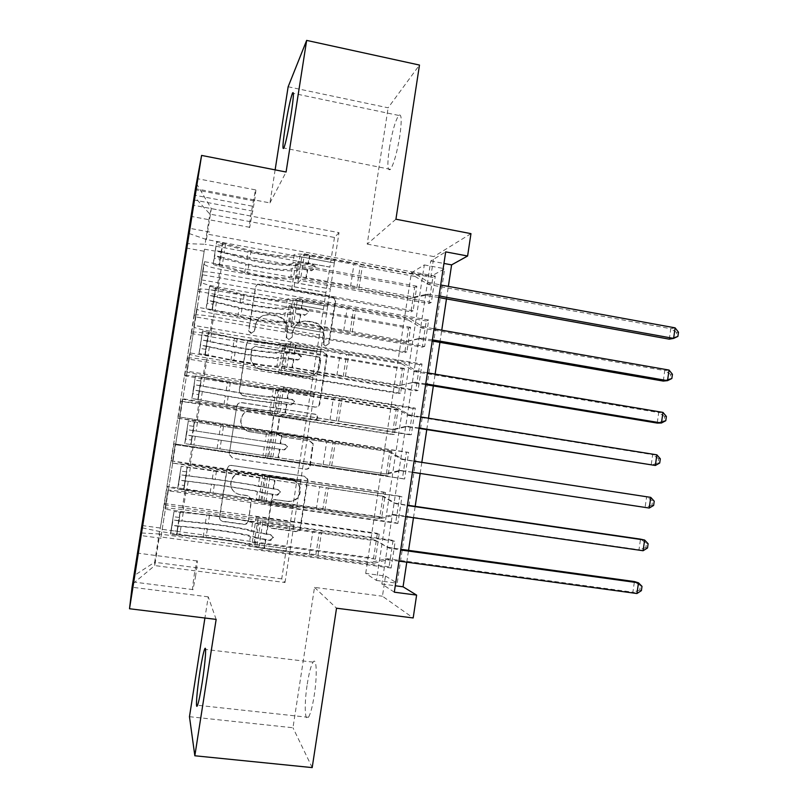 <?xml version="1.0" encoding="UTF-8"?>
<svg xmlns="http://www.w3.org/2000/svg" width="808" height="808" viewBox="0 0 808 808"><rect width="100%" height="100%" fill="white"/><g stroke="black" fill="none" stroke-linecap="round" stroke-linejoin="round"><path stroke-width="0.61" stroke-dasharray="4.04 3.03" d="M251.076 333.441L248.692 331.078L248.682 330.149L255.348 287.587C255.974 285.204 257.53 284.103 260.014 284.295L331.724 297.041L334.391 298.778L335.047 301.687L328.563 343.733L325.371 346.036L323.301 344.481L323.887 337.34L322.544 329.321C320.473 325.584 317.352 323.301 313.191 322.473L307.232 321.443C299.404 320.877 294.506 324.392 292.526 331.987L291.678 337.461L288.446 339.774L286.204 337.855L286.941 331.027L286.315 324.624C284.446 319.958 281.043 317.1 276.114 316.059L270.094 315.019C262.166 314.433 257.207 317.968 255.207 325.604L254.338 331.118L251.076 333.441M324.432 337.037L323.089 328.997C321.018 325.25 317.887 322.958 313.706 322.119L307.737 321.089C299.889 320.524 294.971 324.048 292.981 331.664L292.132 337.158L288.89 339.481L286.638 337.552L287.375 330.704L286.759 324.281C284.881 319.594 281.467 316.726 276.518 315.686L270.478 314.635C262.529 314.06 257.55 317.594 255.54 325.26L254.682 330.785L251.399 333.118L249.005 330.745L248.995 329.826L255.692 287.113C256.318 284.729 257.873 283.628 260.368 283.82L332.3 296.607L334.977 298.354L335.633 301.273L329.139 343.451L325.937 345.763L323.856 344.198L324.432 337.037L323.887 337.34M307.252 684.103C309.05 672.842 310.989 665.519 313.09 662.136C316.615 656.439 317.413 675.337 314.241 695.345C312.433 706.667 310.494 713.989 308.424 717.322C304.737 723.099 304.172 703.394 307.252 684.103M389.315 148.591C392.092 132.037 395.213 120.978 398.667 115.423C401.596 113.14 401.98 120.059 399.788 136.178C396.96 152.934 393.849 163.994 390.466 169.357C387.486 171.559 387.103 164.63 389.315 148.591M195.475 576.922C197.253 564.903 197.728 559.57 196.91 560.924L194.435 573.599C192.657 585.537 192.183 590.87 193.001 589.598L195.475 576.922M248.147 520.655C247.521 523.069 245.955 524.23 243.461 524.129L222.907 521.281C220.776 520.817 219.614 519.514 219.412 517.362L226.947 468.842C227.583 466.428 229.149 465.277 231.654 465.398L304.091 476.114L307.363 479.043L300.172 527.907C299.556 530.3 298.021 531.452 295.566 531.361L271.135 527.967L267.721 524.554L270.882 503.061C271.508 500.657 273.054 499.506 275.528 499.607L287.648 501.354C296.314 501.101 300.374 496.657 299.819 488.012C298.516 483.517 295.566 480.81 290.971 479.901L243.269 472.892C235.471 472.801 231.25 476.619 230.593 484.356C231.27 489.931 234.371 493.314 239.895 494.506L247.904 495.647L251.349 499.223L248.46 520.938C247.834 523.362 246.268 524.523 243.763 524.432L223.139 521.564C221.008 521.11 219.837 519.797 219.635 517.635L227.2 468.963C227.836 466.539 229.401 465.388 231.916 465.509L304.586 476.255L307.868 479.195L300.647 528.21C300.031 530.614 298.495 531.765 296.031 531.674L271.518 528.28L268.104 524.857L271.276 503.283C271.902 500.879 273.447 499.718 275.932 499.829L287.648 501.354M365.701 573.407L411.383 272.801L424.291 264.933L376.447 580.457L365.701 573.407L385.497 576.043L382.447 596.213L413.181 617.958M189.466 716.696L292.971 727.755L314.514 587.386L382.447 596.213M216.15 619.393L208.232 596.849L204.919 618.009M208.232 596.849L132.047 587.234M275.124 169.872L269.953 202.919L195.425 188.678M288.143 86.769L388.123 107.807L419.473 65.054M395.93 219.221L367.196 244.107L388.123 107.807M367.196 244.107L433.856 256.601L430.866 276.386L444.683 268.721L397.193 583.204L385.497 576.043M411.383 272.801L430.866 276.386M242.582 395.617L239.128 391.971L239.158 390.941L246.591 343.501C247.218 341.107 248.773 339.996 251.268 340.168L323.2 352.278L326.18 354.53L326.533 356.914L319.311 403.768C318.695 406.141 317.17 407.252 314.736 407.111L242.582 395.617L239.41 391.84L239.441 390.809L246.905 343.208C247.531 340.814 249.096 339.693 251.591 339.865L323.745 352.025L326.735 354.278L327.099 356.671L319.847 403.677C319.241 406.05 317.706 407.171 315.261 407.03L242.885 395.496M236.784 406.05L229.321 453.682L229.28 454.52L232.765 458.328L305.171 469.115C307.616 469.236 309.141 468.105 309.757 465.721L312.726 443.754L309.514 440.976L280.396 436.502L277.043 433.32L279.093 418.453C279.709 416.07 281.255 414.938 283.719 415.08L313.989 419.837C316.393 419.746 317.423 418.504 317.059 416.12L314.847 414.262L241.481 402.667C238.986 402.515 237.421 403.647 236.784 406.05L229.321 453.682M312.191 767.6L292.971 727.755M391.153 568.024L160.974 536.977L165.367 509.242L395.193 541.269L391.153 568.024L389.062 566.842L393.082 540.33L395.193 541.269M397.889 523.463L168.286 490.779L172.67 463.115L401.93 496.779L397.889 523.463L395.748 522.665L399.748 496.223L401.93 496.779M404.616 479.013L175.588 444.703L179.952 417.12L408.636 452.409L404.616 479.013L402.414 478.609L406.404 452.228L408.636 452.409M411.312 434.694L182.861 398.758L187.224 371.256L415.332 408.151L411.312 434.694L409.06 434.674L413.05 408.363L415.332 408.151M417.999 390.486L190.122 352.945L194.465 325.513L422.008 364.024L417.999 390.486L415.696 390.85L419.665 364.61L422.008 364.024M201.687 279.901L428.664 320.008L424.665 346.4L197.354 307.252L201.01 281.901C201.808 283.386 207.575 285.133 218.311 287.143L327.634 306.384L330.381 288.961L297.738 283.123L300.354 280.487L428.907 303.555L432.856 277.457L435.3 276.114L431.321 302.434L428.907 303.555M204.505 249.197L414.686 287.385L410.979 311.817L200.505 274.447L204.505 249.197L160.166 529.058L373.589 558.106L377.356 533.31L379.204 534.139L375.417 559.136L373.589 558.106M197.839 291.294L408.505 328.119L404.788 352.611L193.829 316.605L200.505 274.447M191.153 333.502L402.303 368.953L398.576 393.496L187.133 358.873L191.658 332.29C193.051 331.644 199.111 332.179 209.828 333.886L212.554 316.595C201.849 314.868 195.778 314.403 194.364 315.181L193.829 316.605M184.446 375.811L396.092 409.888L392.355 434.502L180.416 401.253L184.446 375.811L184.87 375.124L202.99 377.185L205.727 359.853C194.991 358.166 188.951 357.54 187.587 357.974L187.133 358.873M177.73 418.241L389.86 450.925L386.113 475.599L173.68 443.744L177.73 418.241L196.132 420.604L198.879 403.222L180.416 401.253M170.983 460.772L383.618 492.062L379.861 516.797L166.933 486.345L170.983 460.772L189.264 464.135L192.011 446.713L173.68 443.744M168.286 490.779L168.054 490.012L186.012 491.789L296.576 507.555L263.59 502.869L265.61 504.131L395.748 522.665M165.367 509.242L165.165 508.232C166.276 507.747 172.286 508.242 183.184 509.707L293.849 525.16L296.576 507.555M175.588 444.703L402.414 478.609M172.67 463.115L190.244 464.954L300.647 481.174L303.354 463.61M182.861 398.758L182.436 399.192L200.101 402.495L409.06 434.674M179.952 417.12L307.424 437.3L310.12 419.786M190.122 352.945L189.597 353.985C190.496 354.843 196.334 356.197 207.121 358.035L316.877 376.074L284.133 370.67L286.517 369.579L415.696 390.85M187.224 371.256L186.739 372.044L204.313 375.801L314.181 393.546L316.877 376.074M197.354 307.252L196.738 308.888C197.566 310.141 203.363 311.747 214.12 313.696L323.604 332.492L290.951 326.836L293.445 324.968L422.311 347.137L426.271 320.968L428.664 320.008M194.465 325.513L193.89 326.897C194.738 328.008 200.556 329.512 211.322 331.411L320.917 349.914L323.604 332.492M414.686 287.385L416.827 286.214L413.09 310.838L410.979 311.817M408.505 328.119L410.595 327.28L406.858 351.965L404.788 352.611M402.303 368.953L404.354 368.438L400.596 393.183L398.576 393.496M396.092 409.888L398.091 409.707L394.324 434.522L392.355 434.502M389.86 450.925L391.809 451.076L388.032 475.952L386.113 475.599M383.618 492.062L385.517 492.557L381.729 517.494L379.861 516.797M394.304 592.183L381.841 583.992L430.755 260.994L445.693 251.874M424.665 346.4L422.311 347.137M385.517 492.557L262.853 474.508L296.95 479.962L292.981 505.697L185.123 490.315L167.135 487.022L166.933 486.345M264.772 475.235L260.752 501.091L293.021 505.717L290.375 522.897L182.366 507.788L185.123 490.315M391.809 451.076L271.458 432.219L303.566 437.168L299.647 462.843L192.011 446.713M299.647 462.843L297.001 479.982L189.264 464.135M398.091 409.707L275.993 390.042L278.134 389.325L310.161 394.486L306.262 420.079L198.879 403.222M306.262 420.079L303.616 437.168L196.132 420.604M404.354 368.438L282.537 347.975L284.79 346.541L316.736 351.914L312.797 377.447L205.727 359.853M312.848 377.427L310.211 394.476L202.99 377.185M410.595 327.28L289.062 306.01L291.425 303.869L323.301 309.454L319.362 334.926L212.554 316.595M319.423 334.886L316.797 351.894L209.828 333.886M431.321 302.434L204.576 261.691L203.858 263.923C204.626 265.569 210.373 267.418 221.099 269.468L330.321 289.011M416.827 286.214L295.576 264.155L298.041 261.307L329.846 267.105L323.362 309.413L216.645 290.698C205.949 288.951 199.869 288.577 198.425 289.567M325.978 292.456L219.362 273.457C208.676 271.7 202.596 271.377 201.131 272.508M182.366 507.788C171.569 506.212 165.579 505.05 164.398 504.303L160.166 529.058M160.974 536.977L204.576 261.691M379.204 534.139L256.257 516.908L258.065 518.352L290.325 522.867L281.719 578.861L285.002 582.528L154.772 565.57L159.772 534.017L289.769 551.611L256.702 547.178L258.6 549.228L389.062 566.842M285.002 582.528L289.769 551.611M189.072 233.502L206.424 239.542L334.33 262.984L339.017 232.664L211.322 208.616L209.828 214.1L205.05 244.268L187.456 243.652M206.424 239.542L211.322 208.616L196.758 184.052M339.017 232.664L334.472 237.461L209.828 214.1L194.678 197.102M334.472 237.461L329.906 267.054L205.05 244.268M470.963 233.643L433.856 256.601M406.778 562.186L408.555 550.359M413.474 517.746L415.191 506.343M420.16 473.427L421.826 462.358M426.765 429.614L428.482 418.191M433.351 385.931L435.128 374.134M439.926 342.36L441.754 330.199M446.471 298.899L448.359 286.386M281.719 578.861L154.661 562.257L154.772 565.57L133.259 583.427M286.386 548.703L159.529 531.492L154.661 562.257L134.542 575.316M293.849 525.16L289.82 551.652M300.647 481.174L296.627 507.576M307.424 437.3L303.414 463.62M314.181 393.546L310.181 419.786M320.917 349.914L316.928 376.063M327.634 306.384L323.665 332.452M334.33 262.984L330.381 288.961M424.291 264.933L444.683 268.721M376.447 580.457L397.193 583.204M430.755 260.994L443.946 263.448M381.841 583.992L395.264 585.77M334.401 262.923L301.808 256.954L304.495 253.853L300.354 280.487M301.808 256.954L297.738 283.123M435.3 276.114L208.888 234.411M209.605 232.007L189.89 228.361M304.495 253.853L432.856 277.457M203.909 251.217L186.749 248.107M413.09 310.838L291.668 289.254L294.072 286.83L325.917 292.506M298.041 261.307L294.072 286.83M295.576 264.155L291.668 289.254M164.226 503.414L377.356 533.31M327.695 306.343L295.031 300.596L290.951 326.836M295.031 300.596L297.596 298.263L293.445 324.968M297.596 298.263L426.271 320.968M406.858 351.965L285.153 331.169L287.446 329.462L319.362 334.926M291.425 303.869L287.446 329.462M289.062 306.01L285.153 331.169M284.79 346.541L280.8 372.195L312.797 377.447M282.537 347.975L278.609 373.195L280.8 372.195M400.596 393.183L278.609 373.195M320.968 349.884L288.224 344.359L290.678 342.794L419.665 364.61M290.678 342.794L286.517 369.579M288.224 344.359L284.133 370.67M278.134 389.325L274.134 415.049L306.202 420.089M275.993 390.042L272.054 415.332L274.134 415.049M394.324 434.522L272.054 415.332M314.231 393.536L281.406 388.234L283.739 387.456L413.05 408.363M182.436 399.192L179.568 417.312L182.436 399.192M283.739 387.456L279.568 414.302M281.406 388.234L277.306 414.615M271.458 432.219L267.448 458.015L299.596 462.832M269.428 432.219L265.479 457.581L267.448 458.015M388.032 475.952L265.479 457.581M307.474 437.3L406.404 452.228M172.377 462.701L175.255 444.531L172.377 462.711M276.78 432.229L272.599 459.156M274.569 432.229L270.458 458.681M262.853 474.508L258.893 499.93L260.752 501.091M381.729 517.494L258.893 499.93M300.697 481.194L267.711 476.346L269.801 477.134L399.748 496.223M168.054 490.012L165.165 508.232L168.054 490.001M269.801 477.134L265.61 504.131M267.711 476.346L263.59 502.869M258.065 518.352L254.035 544.279L286.335 548.672M256.257 516.908L252.288 542.39L254.035 544.279M160.055 527.977L142.632 525.604M142.269 527.856L159.529 531.492M375.417 559.136L252.288 542.39M293.9 525.19L260.832 520.574L262.812 522.16L393.082 540.33M159.772 534.017L141.461 532.977M161.105 538.269L141.047 535.573M262.812 522.16L258.6 549.228M260.832 520.574L256.702 547.178M254.51 201.071C255.863 192.112 256.176 188.375 255.449 189.88L250.662 216.019C249.308 225.018 248.985 228.785 249.712 227.311L254.51 201.071L196.041 189.91M269.953 202.919L286.082 172.023M314.514 587.386L336.532 608.212M251.561 348.864L254.833 346.531L317.988 357.106L320.109 358.752L319.443 366.105C317.494 373.68 312.605 377.225 304.788 376.74L261.56 369.65C255.611 368.327 251.975 364.691 250.662 358.742L251.561 348.864L254.833 346.531M251.894 348.591L250.985 358.51C252.298 364.479 255.944 368.125 261.923 369.448L305.283 376.558C313.13 377.053 318.029 373.498 319.978 365.893L320.655 358.52L318.524 356.863L255.166 346.248M237.067 405.969C237.703 403.556 239.269 402.424 241.774 402.566L315.373 414.211L317.594 416.059C317.958 418.463 316.928 419.706 314.514 419.796L284.153 415.029C281.679 414.888 280.134 416.019 279.507 418.413L277.457 433.32L280.81 436.512L310.019 441.006L313.251 443.794L310.272 465.822C309.656 468.216 308.121 469.357 305.666 469.236L233.027 458.409L229.543 454.591L229.583 453.753M249.894 431.815C244.592 430.654 241.511 427.402 240.653 422.059C241.047 414.1 245.248 410.171 253.257 410.292L270.084 412.939L273.437 416.13L271.387 431.007C270.771 433.401 269.216 434.532 266.741 434.401L250.217 431.815C244.895 430.644 241.804 427.381 240.946 422.029C241.35 414.039 245.561 410.1 253.591 410.222L253.257 410.292M250.217 431.815L267.115 434.411C269.599 434.542 271.155 433.411 271.781 431.007L273.841 416.08L270.468 412.878L253.591 410.222M288.092 501.576C296.778 501.324 300.849 496.87 300.293 488.194C298.99 483.679 296.031 480.962 291.415 480.063L243.572 473.034C235.754 472.933 231.512 476.76 230.846 484.517C231.532 490.123 234.643 493.516 240.188 494.708L248.218 495.859L251.682 499.435L248.46 520.938M294.264 254.682L292.951 263.105C294.849 262.156 300.091 262.398 308.656 263.832L313.151 264.65L315.12 266.095L315.413 267.822L312.312 270.013L307.828 269.195C299.253 267.771 294.021 267.519 292.122 268.428L290.809 276.861C292.698 276.003 297.93 276.286 306.505 277.71L413.959 297.061L411.686 298.223L358.883 288.729L362.257 266.731L353.934 264.347L309.252 256.136C304.242 255.298 301.172 255.177 300.031 255.752C297.495 259.146 268.044 256.358 248.096 250.945L222.705 244.238C218.726 243.157 216.726 242.249 216.685 241.491L251.076 250.692C267.68 255.207 292.274 257.52 294.264 254.682C296.172 253.682 301.414 253.894 309.979 255.328L417.302 275.063L429.139 282.548L440.693 284.982M214.312 258.126L216.685 241.491L213.15 263.832L214.312 258.126L220.251 259.206L219.059 264.893L213.15 263.832C213.201 264.499 215.221 265.347 219.21 266.377L244.673 272.761C264.671 277.912 294.112 280.881 296.587 277.912L297.899 269.488C299.031 268.963 302.101 269.114 307.101 269.943L311.575 270.761L314.655 268.569L314.363 266.852L312.403 265.418L307.939 264.6C302.929 263.761 299.859 263.62 298.728 264.176L300.031 255.752M362.257 266.731L414.999 276.407L417.302 275.063M219.059 264.893L247.642 272.589C264.287 276.881 288.87 279.356 290.809 276.861M296.587 277.912C297.718 277.417 300.778 277.578 305.788 278.417L350.541 286.466L358.883 288.729M220.251 259.206L222.382 245.723L216.443 244.632M222.584 242.572L222.382 245.723M439.047 295.94L427.381 294.163L413.959 297.061M297.899 269.488C295.395 272.619 265.953 269.721 245.975 264.469L220.544 257.964L214.797 255.813C214.645 253.257 214.958 251.51 215.726 250.561L246.804 259.237C266.761 264.539 296.203 267.397 298.728 264.176M292.951 263.105C290.981 265.812 266.387 263.438 249.773 259.004L222.24 251.743C220.705 252.53 220.352 254.268 221.17 256.964L248.945 264.267C265.579 268.64 290.163 271.054 292.122 268.428M414.999 276.407L428.291 284.436L670.781 328.715L669.276 339.168L676.134 336.724L676.74 332.532L678.488 332.209M438.805 297.516L424.998 295.344L411.686 298.223M675.114 327.856L670.781 328.715L676.74 332.532M677.882 336.411L676.134 336.724M287.355 299.081L286.042 307.525C287.901 306.858 293.122 307.232 301.707 308.636L306.202 309.424L308.313 311.141L308.474 312.575L305.374 314.797L300.869 314.019C292.284 312.625 287.062 312.231 285.214 312.858L283.891 321.321C285.739 320.746 290.951 321.16 299.546 322.544L407.272 341.138L405.05 341.925L352.116 332.795L355.5 310.747L347.127 308.616L302.333 300.717L293.132 300.101C290.718 302.657 261.297 299.495 241.238 294.607L215.716 288.537C211.716 287.557 209.676 286.779 209.615 286.194L244.198 294.516C260.893 298.586 285.466 301.222 287.355 299.081C289.224 298.364 294.445 298.707 303.03 300.111L410.615 319.089L422.483 326.503L434.068 328.856M207.191 303.192L209.615 286.194L206.08 308.595L207.191 303.192L213.14 304.232L211.999 309.605L206.08 308.595L212.211 310.726L237.804 316.484C257.914 321.099 287.335 324.452 289.678 322.321L290.991 313.878L304.656 315.342L307.747 313.13L307.585 311.696L305.495 309.979L291.829 308.545L293.132 300.101M355.5 310.747L408.373 320.059L410.615 319.089M211.999 309.605L240.754 316.463C257.489 320.321 282.063 323.109 283.891 321.321M289.678 322.321L298.859 323.049L352.116 332.795M213.14 304.232L215.281 290.708L209.322 289.668M211.999 309.565L215.281 290.708M432.411 339.845L420.726 338.138L407.272 341.138M290.991 313.878C288.618 316.17 259.196 312.888 239.107 308.171L207.717 300.404C207.585 297.93 207.909 296.183 208.676 295.162L239.936 302.919C260.004 307.696 289.436 310.939 291.829 308.545M286.042 307.525C284.174 309.535 259.6 306.838 242.885 302.849L215.201 296.304C213.686 297.152 213.312 298.889 214.08 301.515L242.057 308.121C258.782 312.06 283.356 314.787 285.214 312.858M408.373 320.059L421.695 327.998L664.762 370.589L663.257 381.073L670.115 378.679L670.721 374.478L672.448 374.296M432.229 341.026L418.392 338.946L405.05 341.925M669.044 370.074L664.762 370.589L670.721 374.478M671.842 378.508L670.115 378.679M280.426 343.592L279.103 352.066C280.921 351.692 286.133 352.187 294.738 353.561L299.243 354.318L301.435 356.237L301.525 357.459L298.404 359.712L293.9 358.954C285.295 357.591 280.083 357.075 278.275 357.419L276.952 365.893L292.567 367.509L400.556 385.345L398.394 385.749L345.329 376.993L348.723 354.884L295.395 345.41L286.224 344.572C283.931 346.279 254.53 342.744 234.36 338.39L202.535 331.017L237.299 338.451C254.086 342.077 278.649 345.026 280.426 343.592C282.245 343.158 287.456 343.632 296.061 345.016L403.919 363.226L415.817 370.569L427.432 372.841M198.98 353.47L200.041 348.389L206.01 349.379L204.909 354.449L198.98 353.48L230.916 360.328C251.137 364.408 280.538 368.145 282.76 366.852L284.073 358.388L297.728 360.045L300.829 357.803L300.738 356.591L298.556 354.672L284.911 353.035L286.224 344.572M348.723 354.884L401.728 363.822L403.919 363.226M204.909 354.449L233.845 360.459C250.672 363.873 275.225 366.984 276.952 365.893M282.76 366.852L291.92 367.812L345.329 376.993M200.041 348.389L202.535 331.017L198.98 353.48M206.01 349.379L208.151 335.815L202.192 334.815M204.919 354.409L208.151 335.815M425.766 383.861L414.049 382.245L400.556 385.345M284.073 358.388C281.83 359.833 252.419 356.176 232.229 351.985L200.626 345.137C200.505 342.723 200.838 340.976 201.606 339.885L233.058 346.723C253.237 350.975 282.649 354.591 284.911 353.035M279.103 352.066C277.346 353.369 252.793 350.359 235.987 346.814L208.151 340.976C206.646 341.895 206.252 343.632 206.969 346.188L235.158 352.096C251.975 355.591 276.528 358.641 278.275 357.419M401.728 363.822L415.08 371.68L658.722 412.565L657.217 423.079L664.075 420.746L664.681 416.534L666.388 416.484M425.644 384.648L411.777 382.669L398.394 385.749M662.964 412.403L658.722 412.565L664.681 416.534M665.782 420.716L664.075 420.746M273.478 388.224L272.155 396.718L292.264 399.334L294.506 401.404L294.546 402.465L291.425 404.747L271.316 402.091L269.993 410.585L393.829 429.674L338.532 421.301L341.935 399.132L279.285 389.163C277.134 390.032 247.743 386.103 227.462 382.285L195.425 375.962L230.381 382.507C247.258 385.689 271.801 388.961 273.478 388.224L289.072 390.042L397.203 407.495L409.121 414.756L420.766 416.948M192.88 393.708L195.425 375.962L191.86 398.485L192.88 393.708L198.859 394.647L197.809 399.425L191.86 398.485L224.008 404.283C244.339 407.838 273.72 411.949 275.811 411.504L277.134 403.02L290.779 404.869L293.88 402.606L293.839 401.546L291.607 399.485L277.972 397.657L279.285 389.163M341.935 399.132L395.061 407.707L397.203 407.495M197.809 399.425L226.917 404.576C243.844 407.535 268.377 410.969 269.993 410.585M275.811 411.504L338.532 421.301M198.859 394.647L201.01 381.053L195.031 380.093M197.819 399.374L201.01 381.053M419.099 427.998L407.353 426.462L393.829 429.674M277.134 403.02C275.013 403.616 245.632 399.576 225.321 395.92L193.506 389.991L194.516 384.729L226.149 390.638C246.45 394.365 275.831 398.354 277.972 397.657M272.155 396.718C270.498 397.324 245.965 393.991 229.068 390.89L201.071 385.78C199.576 386.769 199.162 388.507 199.839 390.991L228.23 396.193C245.137 399.233 269.68 402.606 271.316 402.091M395.061 407.707L408.444 415.484L652.672 454.651L651.157 465.186L658.015 462.923L658.621 458.702L660.318 458.793M419.039 428.392L405.131 426.513L391.729 429.694M656.864 454.843L652.672 454.651L658.621 458.702M659.712 463.024L658.015 462.923M266.509 432.987L265.186 441.501L285.264 444.471L287.537 446.662L287.557 447.602L284.426 449.904L264.347 446.885L263.024 455.409L387.082 474.114L331.704 465.741L335.118 443.511L188.294 421.029L390.466 451.874L402.414 459.065L414.09 461.176M185.689 439.148L188.294 421.029L184.729 443.612L185.689 439.148L191.698 440.057L190.688 444.511L184.729 443.612L268.852 456.288L270.175 447.763L283.81 449.814L286.921 447.531L286.911 446.602L284.648 444.42L271.013 442.39L272.336 433.886M335.118 443.511L390.466 451.874M190.688 444.511L263.024 455.409M268.852 456.288L331.704 465.741M191.698 440.057L193.849 426.422L187.85 425.503M194.253 421.948L193.849 426.422M412.413 472.256L400.637 470.801L387.082 474.114M270.175 447.763L186.375 434.967L187.406 429.704L271.013 442.39M265.186 441.501L193.981 430.704C192.496 431.765 192.062 433.502 192.698 435.926L264.347 446.885M388.385 451.702L401.798 459.399L646.602 496.849L645.087 507.414L400.132 470.387L385.032 473.751M650.753 497.385L646.602 496.849L652.551 500.97L654.227 501.202M653.621 505.454L651.945 505.202L652.551 500.97M651.945 505.202L645.087 507.414L649.228 508.04M259.519 477.861L258.196 486.406L278.245 489.739L280.538 492.022L280.538 492.86L277.407 495.183L257.358 491.799L256.025 500.354L271.518 503.152L380.326 518.675L324.866 510.292L328.29 488.002L265.367 478.72C263.469 477.871 234.118 473.185 213.615 470.438L181.154 466.226L383.709 496.385L395.688 503.495L407.384 505.525M178.487 484.719L181.154 466.226L177.578 488.87L178.487 484.719L184.507 485.578L183.547 489.729L177.578 488.87L210.141 492.547C230.704 495.021 260.035 499.91 261.873 501.182L263.196 492.638L276.821 494.89L279.942 492.577L277.659 489.476L264.034 487.254L265.367 478.72M328.29 488.002L383.709 496.385M183.547 489.729L213.009 493.173C230.118 495.223 254.621 499.304 256.025 500.354M261.873 501.182L324.866 510.292M184.507 485.578L186.658 471.902L180.649 471.034M183.557 489.688L186.658 471.902M405.707 516.625L393.91 515.262L380.326 518.675M263.196 492.638C261.337 491.527 231.997 486.719 211.464 484.144L179.224 480.073L180.275 474.801L212.302 478.841C232.815 481.477 262.166 486.244 264.034 487.254M258.196 486.406C256.762 485.578 232.249 481.608 215.17 479.407L186.87 475.75C185.386 476.882 184.941 478.629 185.537 480.982L214.332 484.729C231.421 486.881 255.934 490.89 257.358 491.799M381.679 495.819L393.567 502.869L407.434 505.222M647.511 547.986L645.855 547.602L646.471 543.35L640.522 539.148L638.997 549.743L393.466 514.454L378.326 517.928M646.471 543.35L648.127 543.723M645.855 547.602L638.997 549.743L643.087 550.733M252.52 522.867L251.187 531.432L271.205 535.138L273.508 538.239L270.367 540.592L250.339 536.845L249.005 545.41C250.632 546.309 255.793 547.37 264.469 548.612L373.538 563.368L371.599 562.227L318.009 554.965L321.443 532.613L258.378 523.675C256.611 521.968 227.28 516.898 206.666 514.696L173.993 511.545L209.514 515.393C226.674 517.221 251.167 521.463 252.52 522.867L267.993 525.867L376.932 541.006L388.941 548.036L400.677 549.985M171.266 530.412L173.993 511.545L170.397 534.25L171.266 530.412L177.295 531.23L176.397 535.027L170.397 534.25L203.182 536.865C223.846 538.795 253.167 544.067 254.874 546.198L256.207 537.643L269.811 540.087L272.942 537.744L270.65 534.654L257.045 532.23L258.378 523.675M321.443 532.613L374.962 540.057L376.932 541.006M179.972 512.383L176.386 535.068L206.02 537.643C223.23 539.249 247.713 543.653 249.005 545.41M254.874 546.198L263.943 548.077L318.009 554.965M177.295 531.23L179.457 517.524L173.437 516.686M179.962 512.423L179.457 517.524M398.99 561.126L387.163 559.843L373.538 563.368M256.207 537.643C254.48 535.664 225.149 530.472 204.505 528.432L172.053 525.311L173.134 520.019L205.343 523.119C225.977 525.22 255.298 530.361 257.045 532.23M251.187 531.432C249.854 529.896 225.371 525.594 208.191 523.847L179.74 520.928C178.265 522.12 177.8 523.877 178.356 526.17L207.353 529.19C224.543 530.876 249.026 535.219 250.339 536.845M374.962 540.057L386.881 547.036L400.778 549.278M641.39 590.628L639.754 590.103L640.37 585.84L634.421 581.558L632.896 592.183L386.769 558.631L371.599 562.227M640.37 585.84L642.006 586.356M639.754 590.103L632.896 592.183L636.946 593.526M323.594 342.511L323.038 342.794M183.184 509.707L186.012 491.789M190.244 464.954L193.061 447.087M197.293 420.311L200.101 402.495M204.313 375.801L207.121 358.035M211.322 331.411L214.12 313.696M218.311 287.143L221.099 269.468M216.645 290.698L219.362 273.457M164.398 504.303L167.135 487.022M171.246 461.126L173.972 443.895M178.063 418.069L180.79 400.879M184.87 375.124L187.587 357.974M191.658 332.29L194.364 315.181M201.02 281.871L203.868 263.893L201.01 281.901M196.738 308.888L193.89 326.907L196.748 308.868M189.597 353.985L186.739 372.054L189.607 353.965M252.217 206.151L195.183 195.314M252.924 211.151L194.425 200.081M250.662 216.019L193.597 205.262M307.737 321.089L307.232 321.443M313.706 322.119L313.191 322.473M329.139 343.451L328.563 343.733M335.633 301.273L335.047 301.687M332.3 296.607L331.724 297.041M315.261 407.03L314.736 407.111M319.847 403.677L319.311 403.768M327.099 356.671L326.533 356.914M323.745 352.025L323.2 352.278M318.524 356.863L317.988 357.106M320.877 360.115L320.332 360.348M319.978 365.893L319.443 366.105M310.272 465.822L309.757 465.721M313.383 445.612L312.858 445.572M310.019 441.006L309.514 440.976M314.514 419.796L313.989 419.837M315.373 414.211L314.847 414.262M307.949 480.851L307.444 480.689M312.403 265.418L313.151 264.65M213.181 263.691L216.675 241.572M222.574 242.653L219.079 264.751M307.939 264.6L309.252 256.136M350.541 286.466L353.934 264.347M305.788 278.417L307.101 269.943M309.979 255.328L308.656 263.832M307.828 269.195L306.505 277.71M246.804 259.237L248.096 250.945M244.673 272.761L245.975 264.469M251.076 250.692L249.773 259.004M248.945 264.267L247.642 272.589M221.382 252.651L222.705 244.238M225.634 243.955L224.301 252.399M219.21 266.377L220.544 257.964M223.463 257.722L222.129 266.175M356.823 288.001L360.216 265.953M429.139 282.548L426.745 283.83M430.704 283.154L428.291 284.436M429.038 294.132L426.644 295.314M427.381 294.163L424.998 295.344M222.24 251.743L215.726 250.561M221.392 257.085L214.888 255.904M311.575 270.761L312.312 270.013M305.495 309.979L306.202 309.424M206.101 308.454L209.605 286.284M215.514 287.325L212.019 309.474M301.01 309.201L302.333 300.717M343.723 330.785L347.127 308.616M298.859 323.049L300.182 314.554M303.03 300.111L301.707 308.636M300.869 314.019L299.546 322.544M239.936 302.919L241.238 294.607M237.804 316.484L239.107 308.171M244.198 294.516L242.885 302.849M242.057 308.121L240.754 316.463M214.383 296.97L215.716 288.537M218.625 288.416L217.281 296.869M212.211 310.726L213.544 302.293M216.443 302.222L215.11 310.686M350.036 332.179L353.439 310.07M422.483 326.503L420.14 327.402M424.049 327.099L421.695 327.998M422.382 338.098L420.039 338.916M420.726 338.138L418.392 338.946M215.201 296.304L208.676 295.162M214.362 301.657L207.828 300.526M304.656 315.342L305.374 314.797M298.556 354.672L299.243 354.318M199 353.349L202.525 331.108M208.444 332.108L204.939 354.328M294.072 353.924L295.395 345.41M336.886 375.235L340.309 352.995M291.92 367.812L293.233 359.297M296.061 345.016L294.738 353.561M293.9 358.954L292.567 367.509M233.058 346.723L234.36 338.39M230.916 360.328L232.229 351.985M237.299 338.451L235.987 346.814M235.158 352.096L233.845 360.459M207.363 341.4L208.696 332.946M211.585 332.987L210.242 341.471M205.192 355.207L206.525 346.743M209.403 346.834L208.06 355.328M343.238 376.478L346.642 354.308M415.817 370.569L413.524 371.094M417.382 371.155L415.08 371.68M415.716 382.194L413.423 382.618M414.049 382.245L411.777 382.669M208.151 340.976L201.606 339.885M207.303 346.349L200.758 345.258M297.728 360.045L298.404 359.712M291.607 399.485L292.264 399.334M191.89 398.364L195.415 376.063M201.354 377.023L197.839 399.304M287.113 398.758L288.436 390.234M330.028 419.796L333.462 397.496M284.951 412.686L286.274 404.151M289.072 390.042L287.749 398.607M286.901 404.02L285.577 412.605M226.149 390.638L227.462 382.285M224.008 404.283L225.321 395.92M230.381 382.507L229.068 390.89M228.23 396.193L226.917 404.576M200.333 385.961L201.667 377.488M204.535 377.69L203.192 386.194M198.142 399.798L199.485 391.314M202.343 391.567L201 400.081M336.411 420.897L339.825 398.667M409.121 414.756L406.889 414.908M410.696 415.332L408.444 415.484M409.02 426.402L406.788 426.442M407.353 426.462L405.131 426.513M201.071 385.78L194.516 384.729M200.222 391.163L193.667 390.123M290.779 404.869L291.425 404.747M284.648 444.42L285.264 444.471M184.749 443.501L188.284 421.14M194.243 422.059L190.708 444.4M280.134 443.733L281.457 435.179M323.16 464.479L326.594 442.127M277.962 457.692L279.295 449.137M282.063 435.189L280.729 443.784M279.891 449.218L278.558 457.813M219.231 434.684L220.554 426.301M217.089 448.359L218.402 439.976M223.442 426.685L222.129 435.088M221.291 440.4L219.968 448.814M193.274 430.644L194.617 422.14M197.455 422.513L196.112 431.038M191.082 444.521L192.425 436.007M195.263 436.431L193.91 444.966M329.573 465.428L332.997 443.148M402.414 459.065L400.233 458.833M403.99 459.631L401.798 459.399M402.313 470.731L400.132 470.387M400.637 470.801L398.475 470.468M193.981 430.704L187.406 429.704M193.132 436.108L186.557 435.108M283.81 449.814L284.426 449.904M277.659 489.476L278.245 489.739M177.598 488.769L181.143 466.347M187.102 467.216L183.567 489.618M273.134 488.82L274.468 480.245M316.271 509.293L319.716 486.87M270.963 502.818L272.296 494.244M275.043 480.467L273.7 489.082M272.862 494.526L271.518 503.152M212.302 478.841L213.615 470.438M210.141 492.547L211.464 484.144M216.493 470.983L215.17 479.407M214.332 484.729L213.009 493.173M186.204 475.447L187.547 466.923M190.365 467.458L189.011 476.013M184.002 489.355L185.345 480.831M188.163 481.416L186.81 489.971M322.715 510.09L326.149 487.749M395.688 503.495L393.567 502.869M397.263 504.051L395.132 503.424M395.587 515.171L393.466 514.454M393.91 515.262L391.799 514.544M186.87 475.75L180.275 474.801M186.012 481.164L179.427 480.215M276.821 494.89L277.407 495.183M270.65 534.654L271.205 535.138M170.417 534.159L173.972 511.676M179.952 512.504L176.407 534.967M266.115 534.038L267.448 525.432M309.363 554.217L312.817 531.745M263.943 548.077L265.276 539.471M267.993 525.867L266.65 534.512M265.812 539.966L264.469 548.612M205.343 523.119L206.666 514.696M203.182 536.865L204.505 528.432M209.514 515.393L208.191 523.847M207.353 529.19L206.02 537.643M179.103 520.372L180.457 511.828M183.254 512.524L181.901 521.099M176.901 534.32L178.255 525.766M181.042 526.523L179.689 535.108M315.837 554.874L319.281 532.472M388.941 548.036L386.881 547.036M390.527 548.592L388.446 547.582M388.84 559.742L386.769 558.631M387.163 559.843L385.103 558.732M179.74 520.928L173.134 520.019M178.881 526.351L172.276 525.452M269.811 540.087L270.367 540.592M323.856 344.198L323.301 344.481M313.09 662.136L205.575 649.46M398.667 115.423L293.395 93.364M196.91 560.924L138.208 553.187M255.449 189.88L197.768 178.76M249.712 227.311L191.738 216.493M193.001 589.598L133.643 582.053M390.466 169.357L283.901 148.005M308.424 717.322L197.536 705.253M323.089 328.997L322.544 329.321M334.977 298.354L334.391 298.778M326.735 354.278L326.18 354.53M320.655 358.52L320.109 358.752M313.251 443.794L312.726 443.754M317.594 416.059L317.059 416.12M307.868 479.195L307.363 479.043M314.363 266.852L315.12 266.095M222.574 242.602L219.069 264.842M221.17 256.964L214.797 255.813M307.585 311.696L308.313 311.141M214.08 301.515L207.717 300.404M300.738 356.591L301.435 356.237M206.969 346.188L200.626 345.137M293.839 401.546L294.506 401.404M199.839 390.991L193.506 389.991M286.911 446.602L287.537 446.662M194.243 421.988L190.698 444.471M192.698 435.926L186.375 434.967M279.942 491.749L280.538 492.022M185.537 480.992L179.224 480.073M272.952 536.997L273.518 537.482M178.356 526.18L172.053 525.311"/><path stroke-width="1.21" d="M202.172 682.73C205.404 662.368 206.707 643.37 204.565 649.349C203.293 652.894 201.748 660.389 199.919 671.852C196.798 691.466 195.314 711.293 197.536 705.253C198.788 701.768 200.333 694.264 202.172 682.73M291.173 113.787C293.607 97.425 294.031 90.547 292.456 93.172C290.345 99.121 287.911 110.514 285.163 127.371C282.729 143.652 282.305 150.53 283.901 148.005C285.961 142.269 288.385 130.866 291.173 113.787M135.734 569.206L138.168 553.177L135.734 569.206M204.919 618.009L189.466 716.696L194.839 755.773L312.191 767.6L336.532 608.212L413.181 617.958L416.615 595.102L403.061 586.8L406.778 562.186M195.425 188.678L132.047 587.234L129.512 608.747L201.596 155.419L195.425 188.678M201.596 155.419L286.082 172.023L306.656 40.4L288.143 86.769L275.124 169.872M306.656 40.4L419.473 65.054L395.93 219.221L470.963 233.643L467.6 256.005L445.693 251.874L394.304 592.183L416.615 595.102M195.021 195.284L191.738 216.493L195.183 195.314M141.461 532.977L189.072 233.502M141.279 532.967L133.259 583.427L141.945 525.513L188.9 233.441M194.839 755.773L216.15 619.393L129.512 608.747M448.359 286.386L451.601 264.883L467.6 256.005M408.555 550.359L413.474 517.746M415.191 506.343L420.16 473.427M421.826 462.358L426.765 429.614M428.482 418.191L433.351 385.931M435.128 374.134L439.926 342.36M441.754 330.199L446.471 298.899M443.946 263.448L451.601 264.883M395.264 585.77L403.061 586.8M187.456 243.652L186.921 243.632M186.749 248.107L186.082 247.975M142.632 525.604L141.945 525.513M141.743 527.745L142.269 527.856M438.805 297.516L669.276 339.168L673.599 338.401L439.047 295.94M675.114 327.856L678.488 332.209L677.882 336.411L673.599 338.401L675.114 327.856L440.693 284.982M432.229 341.026L663.257 381.073L667.529 380.649L432.411 339.845M669.044 370.074L672.448 374.296L671.842 378.508L667.529 380.649L669.044 370.074L434.068 328.856M425.644 384.648L657.217 423.079L661.439 422.998L425.766 383.861M662.964 412.403L666.388 416.484L665.782 420.716L661.439 422.998L662.964 412.403L427.432 372.841M419.039 428.392L655.339 465.469L419.099 427.998M656.864 454.843L660.318 458.793L659.712 463.024L655.339 465.469L656.864 454.843L420.766 416.948M414.09 461.176L650.753 497.385L649.228 508.04L412.413 472.256M650.753 497.385L654.227 501.202L653.621 505.454L649.228 508.04M407.384 505.525L644.622 540.047L643.087 550.733L405.707 516.625M407.434 505.222L640.522 539.148L644.622 540.047L648.127 543.723L647.511 547.986L643.087 550.733M400.677 549.985L638.482 582.82L636.946 593.526L398.99 561.126M400.778 549.278L634.421 581.558L638.482 582.82L642.006 586.356L641.39 590.628L636.946 593.526M205.575 649.46L204.565 649.349M293.395 93.364L292.456 93.172"/></g></svg>
